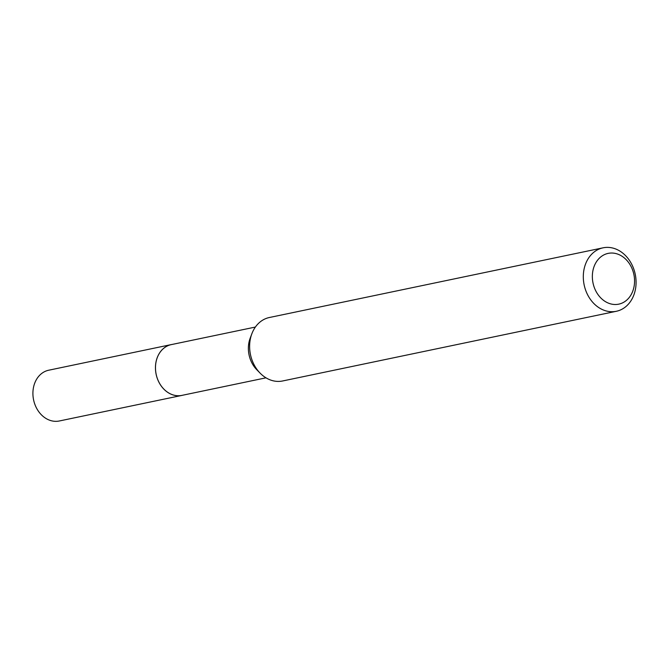<?xml version="1.0" encoding="UTF-8"?>
<svg xmlns="http://www.w3.org/2000/svg" width="669" height="669" viewBox="0 0 669 669"><rect width="100%" height="100%" fill="white"/><g stroke="black" fill="none" stroke-linecap="round" stroke-linejoin="round"><path stroke-width="1" d="M265.986 377.826L181.893 395.387A25.932 20.873 -101.8 0 1 155.902 372.892A25.932 20.873 -101.8 0 1 171.289 344.619L255.382 327.057M182.478 395.262A25.94 20.881 -101.8 0 1 155.885 372.892A25.94 20.881 -101.8 0 1 171.874 344.493M616.316 311.286L282.636 380.97A32.413 26.091 -101.8 0 1 260.132 373.151L256.779 369.731A25.932 20.873 -101.8 0 1 248.793 353.491A25.932 20.873 -101.8 0 1 250.189 338.154L251.887 333.68A32.413 26.091 -101.8 0 1 269.381 317.507L603.062 247.823A32.413 26.091 -101.8 0 1 635.55 275.946A32.413 26.091 -101.8 0 1 616.316 311.286A32.413 26.091 -101.8 0 1 583.828 283.163A32.413 26.091 -101.8 0 1 603.062 247.823M260.132 373.151A32.413 26.091 -101.8 0 1 250.147 352.847A32.413 26.091 -101.8 0 1 251.887 333.68M634.145 275.879A25.932 20.873 -101.8 0 1 617.646 304.345A25.932 20.873 -101.8 0 1 592.767 281.657A25.932 20.873 -101.8 0 1 609.267 253.191A25.932 20.873 -101.8 0 1 634.145 275.879M182.721 395.212A25.957 20.89 -101.8 0 1 181.884 395.412L59.315 420.985A25.932 20.873 -101.8 0 1 58.211 421.177A25.932 20.873 -101.8 0 1 33.45 399.176A25.932 20.873 -101.8 0 1 48.712 370.216L171.272 344.594A25.957 20.89 -101.8 0 1 172.117 344.443M181.884 395.412A25.957 20.89 -101.8 0 1 180.772 395.605A25.957 20.89 -101.8 0 1 155.994 373.586A25.957 20.89 -101.8 0 1 171.272 344.594"/></g></svg>
